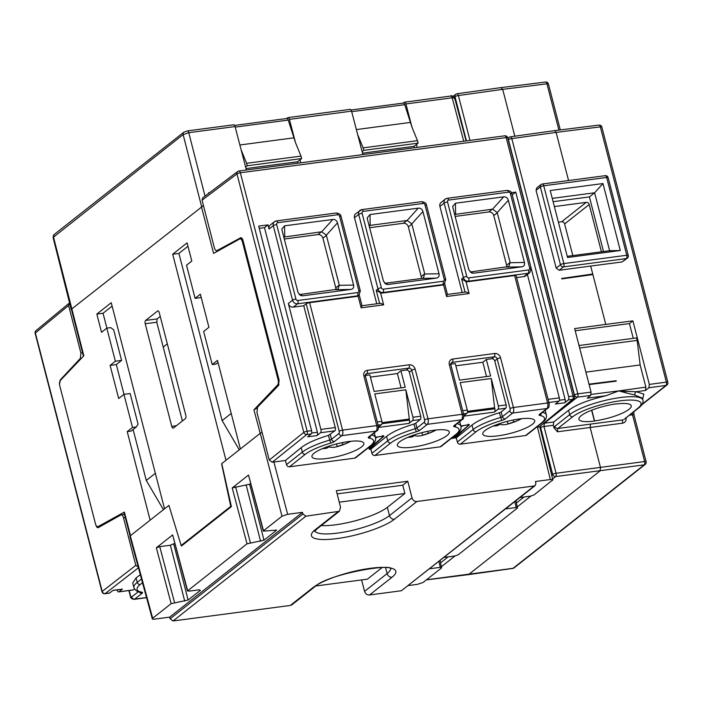 <?xml version="1.0" encoding="UTF-8"?>
<svg xmlns="http://www.w3.org/2000/svg" width="703" height="703" viewBox="0 0 703 703"><rect width="100%" height="100%" fill="white"/><g stroke="black" fill="none" stroke-linecap="round" stroke-linejoin="round"><path stroke-width="1.05" d="M637.911 408.153A2.636 2.267 51.7 0 0 638.904 407.74L624.071 419.445L637.911 408.153A36.907 8.559 165.5 0 0 620.046 400.833A36.907 8.559 165.5 0 0 572.673 416.791A2.636 2.267 -128.3 0 1 569.702 414.612L568.586 410.28L553.753 421.985L553.34 425.297L553.99 427.819L557.426 431.8L622.656 423.171A2.636 1.204 82.5 0 1 623.078 419.849L590.538 424.111L590.133 427.424L600.511 467.565L600.098 470.878L468.453 574.632L512.786 568.446A2.636 1.186 -98 0 0 513.067 568.314A2.636 2.267 51.7 0 0 514.051 567.901L645.187 464.437A2.636 2.636 0 0 0 646.11 461.713L634.018 414.955L633.816 411.756M426.501 579.782L513.067 568.314L644.212 464.85L555.651 476.572A2.636 2.267 -128.3 0 1 552.69 474.393L551.688 475.184M645.187 464.437A2.636 2.267 51.7 0 1 644.212 464.85A2.636 1.213 -97.8 0 0 644.625 461.537L556.064 473.26A2.636 0.615 165.5 0 0 552.69 474.393L540.361 426.457M568.586 410.28C576.249 404.647 588.648 399.822 605.766 395.807L587.225 398.153L590.661 395.438L577.391 397.142A2.636 2.267 -128.3 0 1 574.439 394.963L574.237 395.121M627.34 258.159A2.636 2.636 0 0 0 628.262 255.426A2.636 0.615 165.5 0 0 626.76 255.259A2.636 1.195 82.5 0 1 626.347 258.572A2.636 2.267 51.7 0 0 627.34 258.159L622.058 261.955L590.687 266.059L592.743 274.012L561.679 278.467L561.794 278.915L592.884 274.574L605.775 324.408L574.632 328.573L591.074 392.125L577.804 393.829A2.636 0.615 165.5 0 0 574.439 394.963L508.427 139.73A2.636 2.267 51.7 0 1 510.106 136.936A2.636 1.186 82 0 1 510.396 136.813A2.636 1.186 82 0 1 511.802 138.588A2.636 0.615 165.5 0 0 508.427 139.73L508.225 139.888M591.074 392.125L590.661 395.438M507.838 138.368L509.121 137.349A2.636 2.636 0 0 1 510.396 136.813L554.72 130.617L556.117 132.401L568.569 180.53M536.064 190.311L536.758 187.938L541.055 184.546A2.636 2.267 -128.3 0 0 540.352 186.928L536.064 190.311L556.178 268.107L559.157 270.277L590.687 266.059M605.775 324.408L632.893 320.858L629.44 323.573L633.262 338.345M575.203 330.753L629.44 323.573M632.893 320.858L649.335 384.427L648.922 387.748L645.468 390.464L636.338 391.729L625.705 391.316A2.636 1.336 -74.9 0 0 625.485 392.713L618.745 390.903L605.766 395.807M579.659 348.011L637.173 340.393L640.143 364.954L645.881 387.151L645.468 390.464M637.173 340.393L636.531 337.915L579.017 345.524M642.665 399.032L643.825 394.119L636.338 391.729A2.636 2.144 94.5 0 0 634.941 395.086L625.485 392.713M642.27 404.102L665.952 385.42A2.636 2.267 51.7 0 0 666.927 385.007A2.636 2.636 0 0 0 667.85 382.274L601.838 127.041A2.636 2.636 0 0 0 598.965 125.09A2.636 1.204 -97.1 0 1 600.353 126.865A2.636 0.615 -14.5 0 1 601.838 127.041M648.922 387.748L665.952 385.42A2.636 1.213 -97.8 0 0 666.365 382.107A2.636 0.615 -14.5 0 1 667.85 382.274M591.838 274.724L592.743 274.012L592.884 274.574M558.903 130.09L546.934 83.815L502.698 89.351L514.816 136.189M501.002 87.699L502.698 89.351L458.382 95.538A2.636 0.615 165.5 0 0 455.008 96.68L466.44 140.89M501.301 87.567L456.976 93.754A2.636 1.186 82 0 0 456.686 93.886A2.636 2.267 51.7 0 0 455.008 96.68L454.305 97.225M629.449 415.201L632.524 414.779L644.625 461.537A2.636 0.615 -14.5 0 1 646.11 461.713M557.426 431.8L557.848 428.487A2.636 2.267 -128.3 0 1 554.878 426.317L553.99 427.819M642.445 398.188L634.941 395.086M616.18 403.882L616.004 404.023A26.802 6.213 -14.5 0 1 631.241 405.763A26.802 6.213 -14.5 0 1 594.58 420.921L594.404 421.062A27.241 6.318 165.5 0 1 578.92 419.296A27.241 6.318 165.5 0 1 616.18 403.882M625.705 391.316L618.745 390.903L591.17 394.392M589.009 384.163L616.109 380.727L616.223 381.167L589.123 384.594M640.143 364.954L585.898 372.133M552.25 198.387L594.624 192.78L589.386 196.91L553.112 201.699M589.386 196.91L603.508 251.525M616.109 380.727L615.433 381.263M591.61 410.236L594.404 421.062M594.58 420.921L591.794 410.165M550.221 190.531L602.963 183.545L620.283 250.514L567.541 257.5L550.221 190.531M567.233 256.323L609.606 250.716L594.624 192.78L602.963 183.545M604.949 175.812A2.636 1.195 82.5 0 1 605.239 175.68A2.636 1.195 82.5 0 1 606.645 177.464L543.735 185.785L563.859 263.581A2.636 1.195 82.5 0 1 563.446 266.894A2.636 2.267 -128.3 0 1 560.476 264.723L556.178 268.107M543.735 185.785A2.636 0.615 165.5 0 0 540.352 186.928L560.476 264.723A2.636 0.615 -14.5 0 1 563.859 263.581L626.76 255.259L606.645 177.464A2.636 0.615 -14.5 0 1 608.139 177.631A2.636 2.636 0 0 0 605.239 175.68L542.338 184.001A2.636 1.195 82.5 0 1 543.735 185.785M609.606 250.716L620.283 250.514M545.546 82.031A2.636 1.204 -97.1 0 1 546.934 83.815A2.636 0.615 -14.5 0 1 548.419 83.991A2.636 2.636 0 0 0 545.546 82.031L501.309 87.567M408.452 585.546L417.494 584.342L423.127 582.444L441.607 567.866L440.113 560.563M444.129 557.391L454.736 555.985L458.119 554.843L517.47 508.014L515.967 500.721M519.992 497.548L530.589 496.133L533.972 494.991L552.83 479.833L539.79 426.774M441.607 567.866L440.333 567.339L429.761 568.736M339.241 502.179L404.893 493.488L402.757 485.211L407.775 481.247L411.993 497.847C412.846 500.378 414.489 501.59 416.932 501.485L534.201 485.966L535.194 485.553L535.897 483.163L535.475 481.502L550.335 479.543L537.452 427.116M552.461 480.413C553.34 479.587 552.637 479.297 550.335 479.543M517.47 508.014L516.195 507.496L505.624 508.884M171.154 603.657L156.356 547.778L172.657 534.921L187.657 590.643L188.94 591.161L199.134 589.808L200.408 590.335L188.114 600.037L171.154 603.657L152.674 618.245C151.786 619.071 152.498 619.361 154.801 619.115L169.651 617.146L170.091 618.798L173.07 620.969L290.339 605.441L312.844 587.69A44.816 10.396 -14.5 0 1 370.358 568.314A44.816 10.396 -14.5 0 1 392.054 577.207L369.55 594.958C367.107 595.072 365.446 593.868 364.585 591.346L361.579 579.931M312.844 587.69A4.394 3.779 51.7 0 0 314.496 587.005L291.982 604.756L290.339 605.441M369.55 594.958L401.387 590.748L534.201 485.966M535.194 485.553L401.387 590.748M187.068 131.048A2.636 1.195 82.5 0 1 187.367 130.916L183.817 132.217L54.149 234.53A2.636 2.267 51.7 0 0 53.446 236.893L83.833 355.771L60.326 380.481A4.394 1.995 -97.5 0 0 59.79 385.868L95.45 523.735A4.394 1.995 -97.5 0 0 97.779 526.705A4.394 1.995 -97.5 0 0 98.112 526.591L124.378 512.065L130.521 535.624L129.914 536.407L152.305 618.833L152.674 618.245L130.283 535.818M243.308 241.665L242.412 241.788A4.394 1.995 -97.5 0 0 240.083 238.818A4.394 1.995 -97.5 0 0 239.749 238.923L213.589 253.396L201.401 206.673L203.466 205.654M83.429 356.201L71.451 309.496L71.82 308.907L203.448 205.584M209.582 192.657L208.554 192.798L208.888 193.184M208.554 192.798L208.694 193.334M233.37 124.914A2.636 1.195 82.5 0 1 233.668 124.791A2.636 1.195 82.5 0 1 235.066 126.558L246.393 170.012M403.074 103.113L404.225 102.304A2.636 1.195 82.5 0 1 404.515 102.172A2.636 1.195 82.5 0 1 405.912 103.947L412.011 127.305L404.735 104.668A2.636 1.195 82.5 0 0 403.381 103.069A2.636 1.195 82.5 0 0 403.091 103.2M349.857 109.501A2.636 1.195 82.5 0 1 350.156 109.369A2.636 1.195 82.5 0 1 351.553 111.144L362.889 154.59M286.587 118.526L287.729 117.726A2.636 1.195 82.5 0 1 288.028 117.594A2.636 1.195 82.5 0 1 289.425 119.361L295.515 142.718L288.239 120.09A2.636 1.195 82.5 0 0 286.894 118.482A2.636 1.195 82.5 0 0 286.596 118.614M293.538 137.885L239.872 144.994M295.515 142.718L300.989 156.092L246.621 163.289L247.263 165.767L245.628 167.059M241.155 149.915L246.621 163.289M300.989 156.092L301.631 158.579L299.988 159.871L300.761 162.815M357.642 134.493L363.117 147.867L363.759 150.354L362.115 151.646M356.359 129.572L410.034 122.471M412.011 127.305L417.477 140.67L418.118 143.157L416.484 144.449L417.248 147.402M363.117 147.867L417.477 140.67M407.775 481.247L336.333 490.703L340.551 507.302L339.373 511.283L305.884 516.187L173.07 620.969M172.657 534.921L187.437 590.995L247.017 543.814L232.21 487.926L248.511 475.07L263.52 530.791L282 516.204L287.641 514.306L302.492 512.346L302.914 513.998L305.884 516.187M451.133 438.549L453.224 438.268L467.908 425.913A3.998 0.931 165.5 0 0 468.198 425.42A3.998 0.931 165.5 0 0 465.298 425.262A3.998 0.931 165.5 0 0 461.054 426.703M368.152 447.916L369.752 447.793M370.068 447.662L382.485 437.222A3.998 0.931 165.5 0 0 382.775 436.73A3.998 0.931 165.5 0 0 379.875 436.563A3.998 0.931 165.5 0 0 375.63 438.013M282 516.204L260.224 433.294L262.096 432.345M260.224 433.294L253.932 409.849L277.536 385.042A4.394 1.995 -97.5 0 0 278.072 379.655L242.412 241.788M301.631 158.579L247.263 165.767M246.024 168.588L297.589 161.76L299.988 159.871M297.958 163.184L297.589 161.76M363.759 150.354L418.118 143.157M362.511 153.166L414.076 146.347L416.484 144.449M414.445 147.771L414.076 146.347M181.286 545.484L181.444 546.003L231.375 506.608L221.797 463.752M123.93 394.348L118.666 398.504L110.107 365.402L115.371 361.245L106.812 328.134L101.54 332.291L96.829 314.083L111.232 302.729L164.528 508.796L150.126 520.158L127.225 431.607L131.109 431.088L136.373 426.932L138.069 424.146L130.143 393.522L123.93 394.348L132.498 427.45L127.225 431.607M221.594 463.778L230.76 506.362L181.154 545.502L168.913 505.334L176.515 530.264M195.091 298.344L200.364 294.188L208.923 327.29L203.65 331.447L212.218 364.549L217.482 360.393L240.382 448.953L225.988 460.307L172.692 254.24L187.095 242.878L191.796 261.085L186.532 265.242L195.091 298.344L201.225 297.536M159.256 312.668L185.803 415.288A2.636 1.195 82.5 0 1 185.39 418.601L173.448 428.022A2.636 1.195 82.5 0 1 173.149 428.153A2.636 1.195 82.5 0 1 171.752 426.37L145.213 323.749A2.636 1.195 82.5 0 1 145.626 320.436L157.56 311.016A2.636 1.195 82.5 0 1 157.859 310.884A2.636 1.195 82.5 0 1 159.256 312.668M253.932 409.849L256.955 408.197M172.692 254.24L178.905 253.414L222.139 420.587L239.284 449.823M187.965 246.27L178.905 253.414M231.199 413.443L222.139 420.587M212.218 364.549L216.102 364.04L218.035 362.511M231.305 506.292L230.76 506.362M71.644 309.048L71.548 309.882M130.09 535.985L123.965 512.478L124.378 512.065M164.528 508.796L168.948 505.448M181.154 545.502L182.253 545.361M163.43 509.666L146.277 480.439L133.113 429.515M132.498 427.45L136.373 426.932M124.009 394.339L116.32 364.576L121.584 360.419L113.666 329.795L110.696 327.624L106.812 328.134M106.891 328.125L103.042 313.266L112.111 306.113M146.277 480.439L155.345 473.286M110.107 365.402L116.32 364.576M115.371 361.245L121.584 360.419M96.829 314.083L103.042 313.266M182.402 420.956L156.76 322.22L157.164 318.907L160.249 316.473M167.323 343.846L163.281 347.036M276.49 530.132L263.3 531.143L248.511 475.07M169.651 617.146L302.492 512.346M276.121 529.939L276.27 530.484L263.976 540.185L247.017 543.814M250.488 483.567L249.635 484.235L263.976 540.185M232.21 487.926L249.635 484.235M321.236 525.589A40.422 9.376 165.5 0 0 387.335 507.338L404.893 493.488M402.757 485.211L337.141 493.893M382.01 567.629L367.405 579.158L315.893 585.977M156.356 547.778L159.739 546.635L170.39 545.229L174.625 543.419M297.914 300.497L357.704 292.58A1.758 1.511 51.7 0 0 358.838 290.717L339.567 216.234A1.758 1.511 51.7 0 0 337.589 214.784L277.79 222.702A1.758 1.511 51.7 0 0 276.666 224.556L295.928 299.047A1.758 1.511 51.7 0 0 297.914 300.497A2.636 1.195 82.5 0 1 297.501 303.81L293.283 307.132L303.766 305.743L306.227 303.801A2.636 0.615 -14.5 0 1 309.61 302.668L356.597 296.446A4.394 3.779 -128.3 0 0 358.055 295.893L358.952 295.207L360.331 290.893L341.069 216.401C340.797 214.459 339.171 213.325 336.192 213L276.393 220.918L274.442 221.735A4.394 3.779 51.7 0 0 273.282 225.698L292.545 300.181A4.394 3.779 51.7 0 0 297.501 303.81L357.3 295.893A4.394 3.779 51.7 0 0 358.952 295.207M382.221 293.054A4.394 3.779 -128.3 0 1 380.578 292.914L376.219 290.26L377.968 288.88A4.394 3.779 51.7 0 0 382.924 292.501L442.723 284.583A4.394 3.779 51.7 0 0 444.375 283.898L443.488 284.592A4.394 3.779 -128.3 0 1 442.02 285.137L382.221 293.054L382.924 292.501A2.636 1.195 82.5 0 0 383.337 289.188L443.136 281.27A2.636 1.195 82.5 0 1 442.723 284.583L442.02 285.137M468.76 277.878L528.559 269.961A1.758 1.511 51.7 0 0 529.684 268.107L510.422 193.624A1.758 1.511 51.7 0 0 508.445 192.174L448.646 200.083A1.758 1.511 51.7 0 0 447.521 201.946L466.783 276.428A1.758 1.511 51.7 0 0 468.76 277.878A2.636 1.195 82.5 0 1 468.347 281.191L467.653 281.745A4.394 3.779 -128.3 0 1 466.01 281.604L461.643 278.959L463.4 277.571A4.394 3.779 51.7 0 0 468.347 281.191L528.146 273.282L523.937 276.604L516.617 277.571M467.653 281.745L514.631 275.532A2.636 0.615 -14.5 0 1 516.134 275.699L549.096 403.153A2.636 0.615 -14.5 0 0 547.593 402.977L514.631 275.532M241.059 237.746L240.347 237.834C241.463 237.421 242.368 238.37 243.053 240.69L279.1 380.068L278.529 385.464L257.535 407.142L256.973 412.529L269.258 460.052L272.237 462.223L285.436 460.474L286.508 464.613A2.636 2.267 -128.3 0 0 289.478 466.792L354.716 458.154L370.516 445.684A36.907 8.559 165.5 0 0 368.908 438.031A5.272 1.221 -14.5 0 1 368.68 436.941A2.636 2.267 51.7 0 0 369.664 436.528L377.045 430.702C378.065 430.544 378.46 428.892 378.24 425.763L365.402 376.105L365.876 374.084A2.636 2.267 -128.3 0 1 366.861 373.671L365.393 374.831M361.588 446.871A26.802 6.213 -14.5 0 1 333.187 457.451A26.802 6.213 -14.5 0 1 311.947 456.713A26.802 6.213 -14.5 0 1 314.215 453.136A26.802 6.213 -14.5 0 1 342.616 442.547A26.802 6.213 -14.5 0 1 363.846 443.294A26.802 6.213 -14.5 0 1 361.588 446.871M370.516 445.684A2.636 2.267 51.7 0 0 371.509 445.271L355.7 457.741A2.636 2.267 -128.3 0 1 354.716 458.154M405.824 389.814L412.925 417.248A2.636 1.195 -97.5 0 1 412.52 420.561L409.032 423.399A2.636 1.195 82.5 0 0 409.427 420.095L405.824 389.814L374.761 393.926L381.861 421.361A2.636 1.195 82.5 0 1 381.457 424.665L378.442 427.125M365.305 375.49L369.84 374.892L374.119 391.439L405.183 387.327L400.903 370.78L406.343 370.059A2.636 2.267 51.7 0 1 409.313 372.23L420.693 416.22A2.636 1.195 82.5 0 1 420.289 419.533L415.737 423.232L416.958 427.978A2.636 0.615 -14.5 0 1 415.13 428.786A39.544 9.174 165.5 0 0 387.74 440.843L371.931 453.303A2.636 2.267 -128.3 0 0 374.901 455.482L440.14 446.844L455.939 434.375A36.907 8.559 165.5 0 0 454.331 426.73A5.272 1.221 -14.5 0 1 454.103 425.631L461.484 419.814L427.31 424.331A2.636 2.267 -128.3 0 1 424.34 422.16L416.958 427.978A2.636 2.267 -128.3 0 0 419.928 430.157A5.272 1.221 -14.5 0 1 416.281 431.765A36.907 8.559 165.5 0 0 390.71 443.013A2.636 2.267 -128.3 0 1 387.74 440.843L386.58 436.378C392.142 432.011 401.255 427.907 413.909 424.058L415.737 423.232M368.926 447.908L369.312 449.375L370.859 449.173L386.58 436.378M369.312 449.375L383.917 436.062L375.446 437.257M371.509 445.271C374.708 442.864 376.052 440.315 375.543 437.618L374.312 432.863M409.164 419.067L382.037 422.652M400.903 370.78L397.397 373.548L370.419 377.116M508.348 200.25L524.429 262.447C524.904 264.899 524.025 266.358 521.793 266.824L473.514 273.212L471.485 272.931L468.857 269.803L452.627 206.55L455.412 203.229L503.691 196.84C506.011 196.699 507.566 197.842 508.348 200.25L497.214 212.578L510.132 262.465L508.875 266.507L470.114 272.008M447.205 294.557L446.572 296.517L469.094 293.538C466.854 292.149 465.518 291.701 465.07 292.193M447.424 294.443L444.691 283.625M369.989 214.538L418.267 208.15C420.587 208.009 422.134 209.143 422.916 211.55L439.006 273.757C439.48 276.2 438.602 277.659 436.361 278.124L388.091 284.513L386.052 284.24L383.434 281.112L367.344 218.905L367.194 217.86L369.989 214.538L370.173 225.364L407.134 220.478L411.791 223.879L424.709 273.775L423.452 277.808L422.108 278.397L384.682 283.309M361.781 305.867L361.14 307.826L383.662 304.847C381.43 303.459 380.086 303.011 379.638 303.503M361.992 305.743L359.259 294.926M337.493 222.86L353.583 285.066C354.048 287.509 353.17 288.968 350.938 289.434L302.659 295.822L300.629 295.541L298.01 292.422L281.771 229.16L284.566 225.839L332.835 219.45C335.155 219.318 336.711 220.452 337.493 222.86L326.359 235.189L339.277 285.075L338.02 289.118L299.258 294.619M293.283 307.132A4.394 3.779 -128.3 0 1 288.327 303.511L320.893 429.428L335.261 427.529A2.636 1.195 82.5 0 1 334.865 430.834L328.486 435.368C315.832 439.217 306.719 443.321 301.156 447.679L285.436 460.474M303.766 305.743L335.261 427.529M320.893 429.428A2.636 1.195 -97.5 0 1 320.498 432.74L317 435.579L307.686 436.818L311.174 433.971A2.636 1.195 82.5 0 0 311.578 430.667L258.678 226.12L268.001 224.89L264.486 227.658L259.258 228.352M264.486 227.658L317.404 432.275A2.636 1.195 82.5 0 1 317 435.579M276.666 224.556A2.636 0.615 165.5 0 0 273.282 225.698L269.064 229.02L268.001 224.89M272.237 462.223L306.78 434.551A2.636 2.25 -128.7 0 1 303.81 432.38A2.636 0.615 -14.5 0 1 307.185 431.247A2.636 1.195 82.5 0 1 306.78 434.551L311.174 433.971M240.769 237.711L217.042 250.558C215.926 250.971 215.03 250.022 214.345 247.702L202.051 200.179L202.789 197.78L237.702 171.506A2.636 2.267 -127 0 0 236.973 173.913L303.81 432.38L269.258 460.052M455.939 434.375A2.636 2.267 51.7 0 0 456.932 433.962L441.132 446.431A2.636 2.267 -128.3 0 1 440.14 446.844M370.859 449.173L371.931 453.303M447.011 435.561A26.802 6.213 -14.5 0 1 418.61 446.15A26.802 6.213 -14.5 0 1 397.38 445.403A26.802 6.213 -14.5 0 1 399.638 441.836A26.802 6.213 -14.5 0 1 428.039 431.247A26.802 6.213 -14.5 0 1 449.279 431.985A26.802 6.213 -14.5 0 1 447.011 435.561M450.737 364.18L455.272 363.583L459.551 380.138L490.615 376.026L486.335 359.47L491.766 358.75L494.227 356.808A2.636 2.267 -128.3 0 1 497.197 358.987L510.044 408.645A1.758 0.8 82.5 0 1 509.763 410.851L502.39 416.677A2.636 0.615 -14.5 0 1 500.562 417.477A39.544 9.174 165.5 0 0 473.163 429.533L457.354 442.002A2.636 2.267 -128.3 0 0 460.333 444.173L525.563 435.544L541.372 423.074A36.907 8.559 165.5 0 0 539.755 415.42A5.272 1.221 -14.5 0 1 539.526 414.322L546.908 408.505L512.742 413.03A2.636 2.267 -128.3 0 1 509.763 410.851M486.335 359.47L482.82 362.238L486.52 376.562M455.843 365.815L482.82 362.238M462.688 410.666L467.284 410.051L460.193 382.617L491.256 378.504L498.348 405.947L506.116 404.919L494.736 360.929A2.636 2.267 51.7 0 0 491.766 358.75M506.116 404.919A2.636 1.195 82.5 0 1 505.712 408.223L501.16 411.932L502.39 416.677A2.636 2.267 -128.3 0 0 505.36 418.847A5.272 1.221 -14.5 0 1 501.705 420.456A36.907 8.559 165.5 0 0 476.133 431.704L460.333 444.173M532.435 424.252A26.802 6.213 -14.5 0 1 504.033 434.841A26.802 6.213 -14.5 0 1 482.803 434.103A26.802 6.213 -14.5 0 1 485.061 430.526A26.802 6.213 -14.5 0 1 513.471 419.937A26.802 6.213 -14.5 0 1 534.702 420.675A26.802 6.213 -14.5 0 1 532.435 424.252M541.372 423.074A2.636 2.267 51.7 0 0 542.356 422.661L526.556 435.131A2.636 2.267 -128.3 0 1 525.563 435.544M536.556 427.239L539.386 426.862L572.62 399.366A2.636 1.195 -97.5 0 0 573.024 396.061A2.636 0.615 -14.5 0 1 574.527 396.228L507.68 137.762A2.636 0.615 165.5 0 0 506.178 137.595A2.636 1.195 -97.5 0 0 504.78 135.811L238.941 170.996A2.636 1.195 82.5 0 1 240.347 172.78L307.185 431.247L311.578 430.667M511.459 192.666L515.738 192.095L568.63 396.641A2.636 1.195 82.5 0 1 568.235 399.945L572.62 399.366A2.636 2.276 -129.6 0 0 573.648 398.926L539.386 426.862M454.507 437.187L454.736 438.066L456.291 437.864L457.354 442.002M568.235 399.945L564.737 402.793L555.423 404.023L558.911 401.185A2.636 1.195 82.5 0 0 559.316 397.872L527.399 274.486M542.356 422.661C545.563 420.253 546.908 417.705 546.398 415.007L545.159 410.253M512.197 194.872L565.142 399.489A2.636 1.195 82.5 0 1 564.737 402.793M528.559 269.961A2.636 1.195 82.5 0 1 528.146 273.282A4.394 3.779 51.7 0 0 529.798 272.588L525.589 275.919A4.394 3.779 -128.3 0 1 523.937 276.604M447.521 201.946A2.636 0.615 165.5 0 0 444.138 203.088L439.92 206.41A4.394 3.779 -128.3 0 1 441.08 202.446L445.298 199.125A4.394 3.779 51.7 0 0 444.138 203.088L463.4 277.571A2.636 0.615 165.5 0 1 466.783 276.428M439.92 206.41L462.179 292.483M361.518 209.74A4.394 3.779 51.7 0 0 359.874 210.425A4.394 3.779 51.7 0 0 358.706 214.389L354.497 217.719L376.755 303.793M269.064 229.02A4.394 3.779 -128.3 0 1 270.233 225.057L274.442 221.735A4.394 3.779 51.7 0 1 276.094 221.05M354.497 217.719A4.394 3.779 -128.3 0 1 355.656 213.756L361.817 209.608A2.636 1.195 -97.5 0 1 363.214 211.392A1.758 1.511 51.7 0 0 362.089 213.255L381.351 287.738A1.758 1.511 51.7 0 0 383.337 289.188M238.66 171.119A2.636 1.195 82.5 0 1 238.941 170.996A2.636 2.636 0 0 0 237.702 171.506M515.738 192.095L512.223 194.872M216.7 250.672L219.257 250.259M498.348 405.947A2.636 1.195 82.5 0 1 497.952 409.251L494.455 412.09L463.875 416.141M456.291 437.864L472.012 425.069C477.574 420.71 486.678 416.598 499.341 412.749L501.16 411.932M454.736 438.066L469.34 424.753L460.878 425.948M456.932 433.962C460.14 431.563 461.484 429.006 460.966 426.308L459.736 421.554M463.866 415.816L466.88 413.364A2.636 1.195 82.5 0 0 467.284 410.051M467.469 411.352L494.596 407.758L494.859 408.786A2.636 1.195 82.5 0 1 494.455 412.09M494.596 407.758L491.256 378.504M499.71 423.584L499.947 424.34A61.477 28.568 79.2 0 0 506.432 424.401A61.513 61.513 0 0 0 521.591 418.689A61.477 53.586 -122.8 0 1 513.691 422.02L508.058 423.918A61.477 28.568 79.2 0 1 506.432 424.401M493.304 426A61.513 61.513 0 0 0 494.684 425.965A61.477 27.074 -94.3 0 0 498.594 425.166L499.016 424.832L497.469 424.366M414.287 434.893L414.524 435.649A61.477 28.568 79.2 0 0 421.009 435.711A61.513 61.513 0 0 0 436.159 429.99A61.477 53.586 -122.8 0 1 428.268 433.329L422.635 435.219A61.477 28.568 79.2 0 1 421.009 435.711M407.881 437.31A61.513 61.513 0 0 0 409.26 437.275A61.477 27.074 -94.3 0 0 413.171 436.475L413.584 436.132L412.046 435.675M283.696 237.087L321.702 231.779L326.359 235.189M284.205 239.038L317.976 234.565L321.482 231.797M335.823 289.812A4.394 3.779 51.7 0 0 335.77 287.852L322.923 238.194A4.394 3.779 51.7 0 0 317.976 234.565M369.119 225.777L370.173 225.364M369.629 227.728L403.399 223.264A4.394 3.779 51.7 0 1 408.355 226.884L421.194 276.543L424.709 273.775M421.246 278.511A4.394 3.779 51.7 0 0 421.194 276.543M454.551 214.468L492.557 209.169L497.214 212.578M506.678 267.202A4.394 3.779 51.7 0 0 506.617 265.233L493.778 215.584A4.394 3.779 51.7 0 0 488.822 211.954L492.337 209.186M455.052 216.427L488.822 211.954M401.097 387.871L397.397 373.548M328.855 446.203L329.092 446.95A61.477 28.568 79.2 0 0 335.577 447.02A61.513 61.513 0 0 0 350.735 441.299A61.477 53.586 -122.8 0 1 342.836 444.63L337.203 446.528A61.477 28.568 79.2 0 1 335.577 447.02M322.449 448.611A61.513 61.513 0 0 0 323.837 448.584A61.477 27.074 -94.3 0 0 327.739 447.785L328.16 447.442L326.623 446.976M134.475 588.965L133.254 589.896A2.636 1.195 82.5 0 1 132.972 590.019L118.605 591.917A2.636 1.195 -97.5 0 0 118.886 591.794L122.419 589.096A2.636 1.195 82.5 0 1 122.129 589.219L112.963 590.432M125.292 517.584L123.517 517.821L135.802 565.335L138.781 567.514M69.571 302.905L68.604 305.471L80.889 352.994L82.55 352.774M109.571 593.024L105.178 593.604A2.636 1.195 82.5 0 1 104.896 593.736L109.281 593.147A2.636 1.195 -97.5 0 0 109.571 593.024L113.104 590.327L122.419 589.096M140.31 574.685L136.092 577.91L132.718 583.033L133.904 587.646C135.538 590.713 137.806 592.26 140.714 592.313L140.714 592.313A2.636 2.294 100.4 0 0 141.83 592.198A5.272 1.221 -14.5 0 1 142.059 593.297L134.677 599.114L146.523 597.55M117.137 589.879L117.199 590.133A2.636 1.195 -97.5 0 0 118.605 591.917M68.604 305.471L35.361 332.967A2.636 0.615 165.5 0 0 35.15 333.31A2.636 2.636 0 0 1 36.02 330.621A2.636 2.276 50.4 0 0 35.361 332.967L102.207 591.434A2.636 2.285 52.2 0 0 105.178 593.604L138.438 567.778M35.15 333.31L101.997 591.777A2.636 0.615 -14.5 0 1 102.207 591.434L135.802 565.335M59.535 384.4L60.23 379.945L80.379 358.372L80.889 352.994M123.517 517.821C122.832 515.501 121.953 514.543 120.881 514.956L98.148 527.672M98.411 527.566C97.339 527.979 96.46 527.022 95.775 524.702M554.368 206.577L586.232 202.359A2.636 2.267 -128.3 0 1 589.202 204.529L601.425 251.797M558.402 222.183L561.653 221.753A2.636 2.267 -128.3 0 1 564.623 223.923L572.813 255.584M524.043 497.003L516.52 502.935M448.18 556.846L440.658 562.787M553.34 425.297L543.973 426.501L556.064 473.26A2.636 1.178 82.7 0 1 555.651 476.572L552.62 478.963M530.923 496.081L517.452 506.705M455.061 555.932L441.598 566.556M622.656 423.171C625.406 422.503 626.531 420.649 626.021 417.6M553.753 421.985L544.386 423.188L543.973 426.501A2.636 0.615 165.5 0 0 540.598 427.635M649.335 384.427L666.365 382.107L600.353 126.865L556.117 132.401L511.802 138.588L577.804 393.829A2.636 1.178 82.7 0 1 577.391 397.142L544.386 423.188A2.636 2.267 -128.3 0 1 544.315 423.188M453.18 96.293L455.702 94.299A2.636 2.636 0 0 1 456.976 93.754A2.636 1.186 82 0 1 458.382 95.538L469.982 140.415M632.375 412.889L632.524 414.779A2.636 0.615 -14.5 0 1 634.018 414.955M590.538 424.111L557.848 428.487L572.673 416.791M642.463 398.25L642.937 400.086A39.544 9.174 -14.5 0 0 611.61 398.996A39.544 9.174 -14.5 0 0 569.702 414.612L554.878 426.317M645.881 387.151L618.745 390.903M622.058 261.955L626.347 258.572L563.446 266.894L559.157 270.277M542.039 184.133A2.636 1.195 82.5 0 1 542.338 184.001A2.636 2.636 0 0 0 541.055 184.546M438.892 561.53L440.333 567.339M183.817 132.217A2.636 2.267 51.7 0 0 183.123 134.589L188.756 132.691L205.03 196.093M233.668 124.791L187.367 130.916A2.636 1.195 82.5 0 1 188.756 132.691L235.066 126.558M54.149 234.53L53.077 237.482L183.123 134.589L201.585 206.533M351.693 111.689L404.735 104.668M235.206 127.102L288.239 120.09M289.425 119.361L351.553 111.144M405.912 103.947L452.214 97.814L463.725 141.241M287.641 514.306L273.906 462.003M130.521 535.624L150.126 520.158M221.77 463.637L225.988 460.307M240.382 448.953L259.987 433.487M278.933 384.857L277.536 385.042M278.959 379.532L278.072 379.655M450.526 96.179A2.636 1.195 82.5 0 1 450.816 96.047L450.816 96.047A2.636 1.195 82.5 0 1 452.214 97.814C454.472 97.585 455.175 97.875 454.34 98.692M100.766 526.239L98.112 526.591M176.304 425.772L171.752 426.37M156.76 322.22L145.213 323.749M157.164 318.907L145.626 320.436M158.184 310.928L157.56 311.016M246.252 485.378L260.593 541.328M250.4 542.672L235.593 486.792M302.914 513.998L170.091 618.798M416.932 501.485L394.427 519.245A44.816 10.396 -14.5 0 1 336.913 538.612A44.816 10.396 -14.5 0 1 315.216 529.728L337.721 511.969M315.216 529.728A4.394 3.779 51.7 0 0 316.868 529.034L339.373 511.283M411.993 497.847L389.48 515.615L387.335 507.338M394.427 519.245A4.394 3.779 -128.3 0 1 389.48 515.615A40.422 9.376 -14.5 0 1 347.827 531.345A40.422 9.376 -14.5 0 1 314.83 531.002M392.054 577.207A4.394 3.779 -128.3 0 1 387.107 573.578L364.585 591.346M390.587 568.762A40.422 9.376 -14.5 0 1 387.107 573.578L385.596 567.76M174.537 602.524L159.739 546.635M184.731 601.17L170.39 545.229M188.114 600.037L173.773 544.087M514.754 501.678L516.195 507.496M368.68 436.941L376.052 431.115A4.394 1.995 -97.5 0 0 376.738 425.596L363.899 375.938A2.636 0.615 -14.5 0 1 365.402 376.105M363.899 375.938A5.272 4.534 -128.3 0 1 367.274 370.358A2.636 1.195 82.5 0 1 366.861 373.671L408.803 368.117A2.636 2.267 -128.3 0 1 411.773 370.296L424.612 419.946A1.758 0.8 82.5 0 1 424.34 422.16M378.24 425.763A2.636 0.615 -14.5 0 0 376.738 425.596L342.572 430.113L309.61 302.668M358.055 295.893L361.14 307.826M383.662 304.847L380.578 292.914M443.488 284.592L446.572 296.517M469.094 293.538L466.01 281.604M539.526 414.322A2.636 2.267 51.7 0 0 540.519 413.909L547.901 408.091A2.636 2.267 51.7 0 1 546.908 408.505A4.394 1.995 -97.5 0 0 547.593 402.977L513.427 407.503A2.636 0.615 165.5 0 0 510.044 408.645M454.103 425.631A2.636 2.267 51.7 0 0 455.096 425.218L462.477 419.401A2.636 2.267 51.7 0 1 461.484 419.814A4.394 1.995 -97.5 0 0 462.17 414.287L449.322 364.629A5.272 4.534 -128.3 0 1 452.706 359.048L494.64 353.495A5.272 4.534 -128.3 0 1 500.58 357.845L513.427 407.503A4.394 1.995 82.5 0 1 512.742 413.03L505.36 418.847M462.477 419.401C463.488 419.234 463.892 417.591 463.664 414.454A2.636 0.615 -14.5 0 0 462.17 414.287L427.995 418.812A2.636 0.615 165.5 0 0 424.612 419.946M367.274 370.358L409.208 364.804A5.272 4.534 -128.3 0 1 415.157 369.154L427.995 418.812A4.394 1.995 82.5 0 1 427.31 424.331L419.928 430.157M289.478 466.792L305.278 454.323A36.907 8.559 -14.5 0 1 330.849 443.066A5.272 1.221 165.5 0 0 334.505 441.458L341.886 435.64L376.052 431.115A2.636 2.267 51.7 0 0 377.045 430.702M375.543 437.618A39.544 9.174 165.5 0 0 371.659 434.955M368.908 438.031A2.636 2.294 -79.6 0 0 370.543 435.834M412.52 420.561L420.289 419.533M378.073 425.113L381.457 424.665M378.442 427.45L409.032 423.399M381.94 423.733L409.427 420.095M412.925 417.248L420.693 416.22M377.256 421.967L381.861 421.361M406.343 370.059L408.803 368.117A2.636 1.195 82.5 0 0 409.208 364.804M415.157 369.154A2.636 0.615 165.5 0 0 411.773 370.296L409.313 372.23M449.322 364.629A2.636 0.615 -14.5 0 1 450.825 364.804L451.3 362.774A2.636 2.267 -128.3 0 1 452.293 362.361L494.227 356.808A2.636 1.195 82.5 0 0 494.64 353.495M452.706 359.048A2.636 1.195 82.5 0 1 452.293 362.361L450.816 363.521M500.58 357.845A2.636 0.615 165.5 0 0 497.197 358.987L494.736 360.929M448.646 200.083A2.636 1.195 -97.5 0 0 447.24 198.299L445.298 199.125A4.394 3.779 51.7 0 1 446.95 198.431M465.043 292.105L461.643 278.959M443.136 281.27A1.758 1.511 51.7 0 0 444.261 279.407L424.999 204.924A1.758 1.511 51.7 0 0 423.013 203.475L363.214 211.392M362.089 213.255A2.636 0.615 165.5 0 0 358.706 214.389L377.968 288.88A2.636 0.615 165.5 0 1 381.351 287.738M379.62 303.415L376.219 290.26M357.704 292.58A2.636 1.195 82.5 0 1 357.3 295.893L356.597 296.446M277.79 222.702A2.636 1.195 -97.5 0 0 276.393 220.918M295.928 299.047A2.636 0.615 165.5 0 0 292.545 300.181L288.327 303.511M320.498 432.74L334.865 430.834M317.404 432.275L311.657 433.03M390.71 443.013L374.901 455.482M416.281 431.765L413.909 424.058M476.133 431.704A2.636 2.267 -128.3 0 1 473.163 429.533L472.012 425.069M546.398 415.007A39.544 9.174 165.5 0 0 542.514 412.336M539.755 415.42A2.636 2.294 -79.6 0 0 541.398 413.223M548.929 402.503L558.911 401.185M565.142 399.489L559.395 400.244M548.112 399.357L559.316 397.872M529.684 268.107A2.636 0.615 -14.5 0 1 531.187 268.274L511.925 193.791C511.652 191.84 510.026 190.706 507.039 190.39L447.24 198.299M510.422 193.624A2.636 0.615 -14.5 0 1 511.925 193.791M508.445 192.174A2.636 1.195 -97.5 0 0 507.039 190.39M568.63 396.641L573.024 396.061L506.178 137.595L240.347 172.78A2.636 0.615 165.5 0 0 236.973 173.913L202.051 200.179M423.013 203.475A2.636 1.195 -97.5 0 0 421.615 201.691L361.817 209.608M424.999 204.924A2.636 0.615 -14.5 0 1 426.493 205.1C426.229 203.149 424.603 202.016 421.615 201.691M444.261 279.407A2.636 0.615 -14.5 0 1 445.755 279.583L426.493 205.1M339.567 216.234A2.636 0.615 -14.5 0 1 341.069 216.401M337.589 214.784A2.636 1.195 -97.5 0 0 336.192 213M358.838 290.717A2.636 0.615 -14.5 0 1 360.331 290.893M497.952 409.251L505.712 408.223M463.497 413.812L466.88 413.364M494.859 408.786L467.363 412.424M499.341 412.749L501.705 420.456M468.989 425.403L468.716 424.366M460.966 426.308A39.544 9.174 165.5 0 0 457.091 423.645M454.331 426.73A2.636 2.294 -79.6 0 0 455.966 424.533M507.329 421.334L508.058 423.918M513.12 420.007L513.691 422.02M421.905 432.644L422.635 435.219M427.696 431.317L428.268 433.329M383.566 436.712L383.293 435.667M286.508 464.613L302.308 452.143L301.156 447.679M330.849 443.066L329.707 440.087A39.544 9.174 -14.5 0 0 302.308 452.143A2.636 2.267 51.7 0 0 305.278 454.323M330.305 434.542L331.535 439.287A2.636 0.615 165.5 0 1 329.707 440.087L328.486 435.368M338.916 433.461A1.758 0.8 -97.5 0 0 339.189 431.255A2.636 0.615 -14.5 0 1 342.572 430.113A4.394 1.995 -97.5 0 1 341.886 435.64A2.636 2.267 51.7 0 1 338.916 433.461L331.535 439.287A2.636 2.267 51.7 0 0 334.505 441.458M339.189 431.255L306.227 303.801M353.583 285.066L339.329 285.33M336.684 289.698L350.938 289.434M302.659 295.822L299.733 294.592M284.987 236.63L283.819 237.552M284.75 236.674L284.566 225.839M332.835 219.45L321.702 231.779M322.923 238.194L326.438 235.426M335.77 287.852L339.277 285.075M418.267 208.15L407.134 220.478M411.791 223.879L422.916 211.55M439.006 273.757L424.753 274.021M422.108 278.397L436.361 278.124M388.091 284.513L385.156 283.283M369.242 226.243L370.411 225.32M406.914 220.496L403.399 223.264M411.861 224.116L408.355 226.884M524.429 262.447L510.185 262.711M507.54 267.087L521.793 266.824M473.514 273.212L470.579 271.982M454.674 214.933L455.834 214.02M455.606 214.064L455.412 203.229M503.691 196.84L492.557 209.169M493.778 215.584L497.293 212.807M506.617 265.233L510.132 262.465M336.473 443.953L337.203 446.528M342.273 442.618L342.836 444.63M138.342 591.706L131.707 596.944A2.636 2.267 -128.3 0 0 134.677 599.114A4.394 1.995 82.5 0 1 134.185 599.334L146.558 597.699M131.707 596.944A1.758 0.8 82.5 0 1 130.573 595.836L129.203 590.511M134.185 599.334C131.839 599.088 130.565 598.042 130.354 596.188A2.636 0.615 -14.5 0 1 130.573 595.836M142.498 582.743L140.222 584.545A36.907 8.559 165.5 0 0 141.83 592.198M141.488 579.026L137.243 582.374A39.544 9.174 165.5 0 0 133.904 587.646M140.222 584.545A2.636 2.267 -128.3 0 1 137.243 582.374L136.092 577.91M142.059 593.297A2.636 2.267 -128.3 0 1 139.51 592.049M133.254 589.896L118.886 591.794M80.379 358.372L81.495 358.222M60.924 379.848L60.23 379.945M561.653 221.753L586.232 202.359M564.623 223.923L589.202 204.529M426.361 579.896L468.453 574.632M641.795 404.831L666.927 385.007M554.729 130.617L598.965 125.09M638.904 407.74C642.103 405.332 643.447 402.784 642.937 400.086M628.262 255.426L608.139 177.631M512.786 568.446A2.636 2.636 0 0 0 514.051 567.901M560.3 129.923L548.419 83.991M351.069 109.993L403.381 103.069M234.582 125.406L286.894 118.482M468.198 425.42L467.917 424.287M382.775 436.73L382.485 435.588M368.021 448.031L369.796 447.793M242.096 238.545L240.083 238.818M404.515 102.172L450.816 96.047C451.221 95.116 452.521 95.801 454.709 98.104L466.071 140.934M53.068 237.473L71.267 309.636M100.608 526.327L97.779 526.705M314.619 530.466L314.619 531.354L316.868 529.034M314.496 587.005C326.517 574.272 392.467 563.094 390.938 568.964M288.028 117.594L350.156 109.369M463.664 414.454L450.825 364.804M547.901 408.091C548.92 407.933 549.315 406.281 549.096 403.153M465.439 292.053L447.486 294.434M380.015 303.362L362.063 305.735M529.798 272.588L531.187 268.274M444.375 283.898L445.755 279.583M507.68 137.762A2.636 2.636 0 0 0 504.78 135.811M573.648 398.926A2.636 2.636 0 0 0 574.527 396.228M219.099 250.347L216.77 250.663M498.84 423.883L499.016 424.832M413.417 435.192L413.584 436.132M327.985 446.493L328.16 447.442M130.354 596.188L128.895 590.555M124.466 514.411L121.285 514.833M101.997 591.777A2.636 2.636 0 0 0 104.896 593.736M69.263 303.125L36.02 330.621"/></g></svg>
